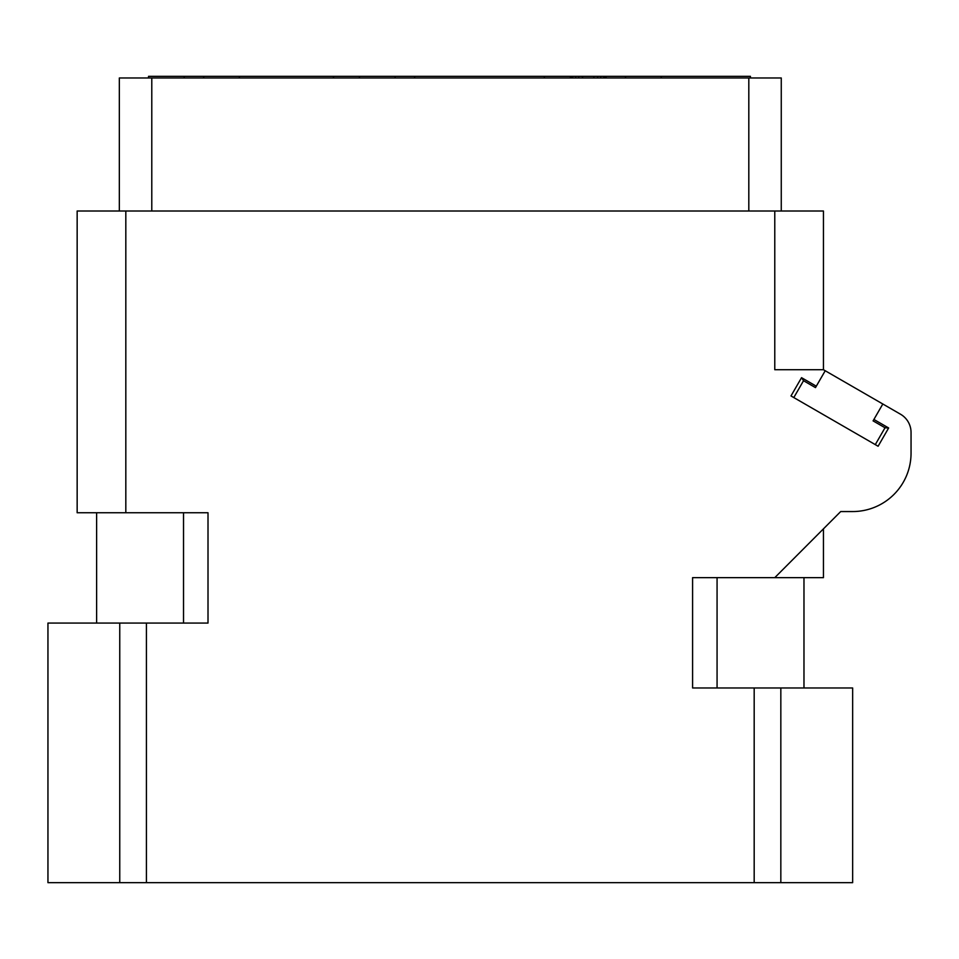 <?xml version="1.0" encoding="UTF-8"?>
<svg xmlns="http://www.w3.org/2000/svg" width="959" height="959" viewBox="0 0 959 959"><rect width="100%" height="100%" fill="white"/><g stroke="black" fill="none" stroke-linecap="round" stroke-linejoin="round"><path stroke-width="1.44" d="M875.291 444.616L885.025 427.762L873.086 420.869L882.819 404.003L900.501 414.216A21.086 21.086 0 0 1 911.05 432.473L911.05 453.151A58.403 58.403 0 0 1 852.647 511.555L840.707 511.555L774.776 577.654L692.59 577.654L692.59 687.975L852.647 687.975L852.647 882.664L754.182 882.664L754.182 687.975M882.819 404.003L825.219 370.749L816.289 386.201L801.544 377.678L790.995 395.947L878.108 446.247L888.645 427.978L873.901 419.455M125.821 211.004L125.821 512.753L77.152 512.753L77.152 211.004L823.445 211.004L823.445 369.718L825.219 370.749M125.821 512.753L208.007 512.753L208.007 623.074L146.415 623.074L146.415 882.664L754.182 882.664M774.776 211.004L774.776 369.718L823.445 369.718M793.8 397.565L803.534 380.711L815.486 387.604L816.289 386.201M803.534 380.711L801.544 377.678M885.025 427.762L888.645 427.978M823.445 528.817L823.445 577.654L774.776 577.654M146.415 882.664L47.95 882.664L47.95 623.074L146.415 623.074M119.336 211.004L119.336 77.967L781.261 77.967L781.261 211.004M184.224 77.967L184.224 76.336L750.441 76.336L750.441 77.967M625.508 77.967L625.508 76.336M414.6 77.967L414.6 76.336M544.4 77.967L544.4 76.336M333.492 77.967L333.492 76.336M203.692 77.967L203.692 76.336M148.537 77.967L148.537 76.336L184.224 76.336M395.132 77.967L395.132 76.336M359.445 77.967L359.445 76.336M606.04 77.967L606.04 76.336M605.285 77.967L605.285 76.336M603.762 77.967L603.762 76.336M600.73 77.967L600.73 76.336M597.697 77.967L597.697 76.336M593.897 77.967L593.897 76.336M582.509 77.967L582.509 76.336M578.709 77.967L578.709 76.336M575.664 77.967L575.664 76.336M572.631 77.967L572.631 76.336M571.108 77.967L571.108 76.336M570.353 77.967L570.353 76.336M717.068 687.975L717.068 577.654M780.83 882.664L780.83 687.975M183.529 512.753L183.529 623.074M748.811 77.967L748.811 211.004M151.786 77.967L151.786 211.004M661.207 77.967L661.207 76.336M239.39 77.967L239.39 76.336M119.755 623.074L119.755 882.664M803.978 577.654L803.978 687.975M96.619 512.753L96.619 623.074"/></g></svg>
